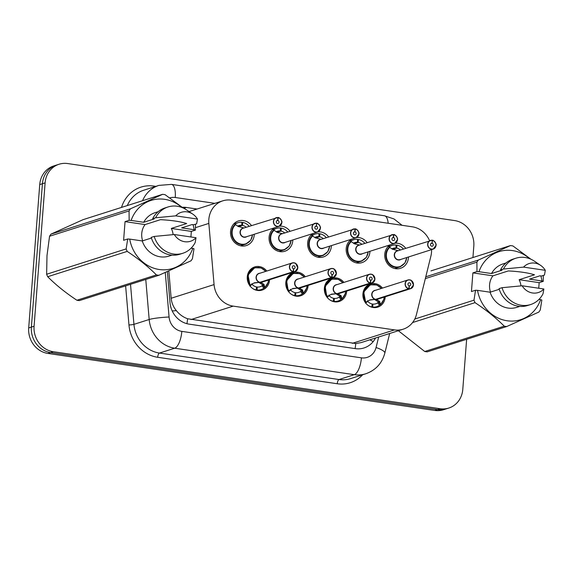 <?xml version="1.0" encoding="UTF-8"?>
<svg xmlns="http://www.w3.org/2000/svg" width="574" height="574" viewBox="0 0 574 574"><rect width="100%" height="100%" fill="white"/><g stroke="black" fill="none" stroke-linecap="round" stroke-linejoin="round"><path stroke-width="0.86" d="M269.558 279.732A12.154 11.071 -107.7 0 1 269.529 280.148A12.154 11.071 -107.7 0 1 262.088 290.085A12.154 11.071 -107.7 0 1 247.265 276.862A12.154 11.071 -107.7 0 1 254.705 266.924A12.154 11.071 -107.7 0 1 266.788 271.05M308.116 285.414A12.154 11.071 -107.7 0 1 308.087 285.823A12.154 11.071 -107.7 0 1 300.64 295.768A12.154 11.071 -107.7 0 1 285.816 282.544A12.154 11.071 -107.7 0 1 293.264 272.607A12.154 11.071 -107.7 0 1 305.346 276.725M346.667 291.097A12.154 11.071 -107.7 0 1 346.646 291.506A12.154 11.071 -107.7 0 1 339.198 301.45A12.154 11.071 -107.7 0 1 324.375 288.227A12.154 11.071 -107.7 0 1 331.822 278.29A12.154 11.071 -107.7 0 1 343.905 282.408M385.226 296.78A12.154 11.071 -107.7 0 1 385.197 297.188A12.154 11.071 -107.7 0 1 377.757 307.133A12.154 11.071 -107.7 0 1 362.926 293.91A12.154 11.071 -107.7 0 1 370.374 283.972A12.154 11.071 -107.7 0 1 382.456 288.091M254.268 234.249A12.929 11.774 -107.7 0 1 254.225 235.003A12.929 11.774 -107.7 0 1 246.303 245.572A12.929 11.774 -107.7 0 1 230.54 231.509A12.929 11.774 -107.7 0 1 238.454 220.933A12.929 11.774 -107.7 0 1 251.498 225.568M292.819 239.932A12.929 11.774 -107.7 0 1 292.783 240.685A12.929 11.774 -107.7 0 1 284.862 251.254A12.929 11.774 -107.7 0 1 269.091 237.191A12.929 11.774 -107.7 0 1 274.458 227.821M331.377 245.615A12.929 11.774 -107.7 0 1 331.341 246.361A12.929 11.774 -107.7 0 1 323.42 256.937A12.929 11.774 -107.7 0 1 307.65 242.874A12.929 11.774 -107.7 0 1 313.017 233.503M369.929 251.297A12.929 11.774 -107.7 0 1 369.893 252.043A12.929 11.774 -107.7 0 1 361.972 262.619A12.929 11.774 -107.7 0 1 346.201 248.556A12.929 11.774 -107.7 0 1 351.568 239.186M408.487 256.98A12.929 11.774 -107.7 0 1 408.451 257.726A12.929 11.774 -107.7 0 1 400.53 268.302A12.929 11.774 -107.7 0 1 384.759 254.239A12.929 11.774 -107.7 0 1 390.126 244.861M429.574 240.693A22.788 20.757 72.3 0 0 412.354 226.816L231.43 200.154A22.788 20.757 72.3 0 0 222.784 200.835A22.788 20.757 72.3 0 0 208.843 223.408L214.066 284.589A22.788 20.757 72.3 0 0 233.202 306.129L394.489 329.899A22.788 20.757 72.3 0 0 403.135 329.211A22.788 20.757 72.3 0 0 416.48 314.416L430.887 256.133A22.788 20.757 72.3 0 0 431.505 252.287A22.788 20.757 72.3 0 0 431.562 249.625M168.821 270.914L171.152 298.258C171.633 302.885 173.37 307.018 176.362 310.649C179.483 314.516 183.228 317.214 187.605 318.749L355.787 343.532L360.953 342.649L403.135 329.211M356.691 237.493A12.929 11.774 -107.7 0 1 367.166 242.615M318.132 231.817A12.929 11.774 -107.7 0 1 328.608 236.933M279.581 226.134A12.929 11.774 -107.7 0 1 290.057 231.25M395.242 243.175A12.929 11.774 -107.7 0 1 405.718 248.291M466.64 339.299L462.788 389.409A22.788 20.757 -107.7 0 1 448.825 408.042A22.788 20.757 -107.7 0 1 440.186 408.731L53.239 351.704A22.788 20.757 -107.7 0 1 34.081 326.233L45.109 182.876L42.419 183.737A22.788 20.757 -107.7 0 1 56.381 165.097A22.788 20.757 -107.7 0 0 42.419 183.737L31.391 327.087L42.419 183.737L39.728 184.591A22.788 20.757 -107.7 0 1 53.691 165.958L59.072 164.243A22.788 20.757 -107.7 0 1 67.718 163.554L454.665 220.581A22.788 20.757 -107.7 0 1 473.815 246.052L472.933 257.532M53.239 351.704L50.548 352.565A22.788 20.757 -107.7 0 1 31.391 327.087A22.788 20.757 -107.7 0 0 50.548 352.565L437.496 409.585L50.548 352.565L47.857 353.419A22.788 20.757 -107.7 0 1 28.7 327.948L39.728 184.591M448.825 408.042L446.134 408.903A22.788 20.757 -107.7 0 1 437.496 409.585A22.788 20.757 -107.7 0 0 446.134 408.903L443.444 409.757A22.788 20.757 -107.7 0 1 434.805 410.446L47.857 353.419M45.109 182.876A22.788 20.757 -107.7 0 1 59.072 164.243M197.069 209.029L186.45 207.465A22.788 20.757 72.3 0 0 182.274 207.3M167.357 271.559L170.004 302.606A22.788 20.757 72.3 0 0 189.14 324.145L355.363 348.64A22.788 20.757 72.3 0 0 364.002 347.959A22.788 20.757 72.3 0 0 375.539 338M436.003 245.378A4.556 4.154 -107.7 0 1 433.212 249.102A4.556 4.154 -107.7 0 1 427.652 244.144A4.556 4.154 -107.7 0 1 430.443 240.42A4.556 4.154 -107.7 0 1 431.992 240.255L432.043 240.391A4.405 4.011 72.3 0 0 427.852 244.144A4.405 4.011 72.3 0 0 431.555 249.073A4.405 4.011 72.3 0 0 435.924 245.335A4.405 4.011 72.3 0 0 432.394 240.441L432.064 243.261L430.887 243.634M391.927 248.843A8.359 7.613 72.3 0 1 393.168 248.305A8.359 7.613 72.3 0 1 396.003 248.011L392.372 249.173L389.452 247.157A11.394 10.375 72.3 0 0 385.864 254.54A11.394 10.375 72.3 0 0 395.443 267.276A11.394 10.375 72.3 0 0 399.762 266.932A11.394 10.375 72.3 0 0 400.731 266.566M403.091 249.13L403.314 248.951A11.394 10.375 -107.7 0 0 397.021 245.148L396.096 245.442M432 240.255L397.316 250.974A4.556 4.154 72.3 0 0 394.525 254.698A4.556 4.154 72.3 0 0 398.356 259.792A4.556 4.154 72.3 0 0 400.085 259.656L398.356 259.792A4.556 4.147 -107.7 0 0 400.078 259.656L433.212 249.102L436.018 245.363C437.065 244 432.932 239.408 432.366 240.312L431.942 243.24L430.974 243.548M432.064 243.261A1.521 1.385 -107.7 0 1 432.351 246.189A1.521 1.385 -107.7 0 1 430.493 244.538A1.521 1.385 -107.7 0 1 431.942 243.24M396.003 248.011L396.11 245.012A11.394 10.375 -107.7 0 0 392.25 245.414L387.845 246.813M397.021 245.148L396.67 248.112L392.702 249.374M432.394 240.441L432.351 240.312A4.556 4.154 -107.7 0 1 436.003 245.356M389.143 247.243L389.452 247.157C382.392 252.682 386.539 266.465 395.443 267.276L399.777 266.924M398.291 250.695L392.379 249.173M400.401 249.991A8.359 7.613 72.3 0 0 396.67 248.112M389.595 247.164L389.387 246.899A11.394 10.375 -107.7 0 1 392.25 245.414M374.628 284.446L370.323 284.783L363.686 292.023L365.703 302.369L369.986 299.843L375.604 299.341L369.843 300.094M413.459 284.941A4.556 4.154 -107.7 0 1 410.668 288.672A4.556 4.154 -107.7 0 1 409.126 288.83L375.97 299.391L379.479 301.242L380.619 304.564A11.394 10.375 72.3 0 0 380.684 304.521M409.126 288.83L409.19 288.665A4.405 4.011 72.3 0 0 413.38 284.905A4.405 4.011 72.3 0 0 409.678 279.976A4.405 4.011 72.3 0 0 405.309 283.714A4.405 4.011 72.3 0 0 408.839 288.607L409.169 285.795A1.521 1.385 -107.7 0 1 408.889 282.86A1.521 1.385 -107.7 0 1 410.74 284.517A1.521 1.385 -107.7 0 1 409.291 285.809L409.162 285.852M370.998 284.596A11.394 10.375 72.3 0 0 370.309 284.79A11.394 10.375 72.3 0 0 363.328 294.103A11.394 10.375 72.3 0 0 365.695 302.376L365.566 303.151L365.401 302.469M368.53 305.684A11.394 10.375 -107.7 0 0 371.852 306.954L371.421 307.097M379.902 301.838L378.496 302.29L380.325 304.672L379.486 305.203A11.394 10.375 -107.7 0 1 376.623 306.695A11.394 10.375 -107.7 0 1 372.763 307.09L372.124 307.291M372.16 304.313L372.87 304.091A8.359 7.613 72.3 0 0 375.705 303.797A8.359 7.613 72.3 0 0 377.649 302.821L378.496 302.29M374.772 290.537A4.556 4.154 72.3 0 0 371.981 294.268A4.556 4.154 72.3 0 0 375.633 299.334L408.76 288.779A4.556 4.154 -107.7 0 1 405.108 283.714A4.556 4.154 -107.7 0 1 407.906 279.983A4.556 4.154 -107.7 0 1 413.467 284.926L411.3 280.478C410.905 279.947 409.779 279.782 407.906 279.983L374.772 290.537M372.87 304.091L372.763 307.09M371.852 306.954L372.203 303.99A8.359 7.613 72.3 0 1 367.719 301.357L365.695 303.043M375.97 299.391L374.994 299.535M378.797 302.197L374.93 299.728M375.999 299.212L375.992 299.384A4.556 4.154 72.3 0 0 377.541 299.226L410.668 288.672L413.474 284.934M409.291 285.809L409.19 288.665M384.171 297.117A11.107 10.117 -107.6 0 1 380.684 304.27L380.325 304.672M367.547 300.676L367.719 301.357M393.821 234.637A4.556 4.154 -107.7 0 1 397.452 239.674A4.556 4.154 -107.7 0 1 394.654 243.419A4.556 4.154 -107.7 0 1 389.093 238.461A4.556 4.154 -107.7 0 1 391.891 234.737A4.556 4.154 -107.7 0 1 393.434 234.579L393.491 234.709A4.405 4.011 72.3 0 0 389.294 238.461A4.405 4.011 72.3 0 0 392.996 243.39A4.405 4.011 72.3 0 0 397.366 239.652A4.405 4.011 72.3 0 0 393.843 234.759L393.506 237.579L392.329 237.952M359.733 245.012L354.797 243.921L350.893 241.475A11.394 10.375 72.3 0 0 347.313 248.858A11.394 10.375 72.3 0 0 356.892 261.593A11.394 10.375 72.3 0 0 361.211 261.249A11.394 10.375 72.3 0 0 362.172 260.883M364.54 243.448L364.755 243.268A11.394 10.375 -107.7 0 0 358.47 239.466L357.545 239.76M353.814 243.491L357.451 242.328A8.359 7.613 72.3 0 0 354.617 242.623A8.359 7.613 72.3 0 0 353.369 243.161M393.441 234.572L358.757 245.292A4.556 4.154 72.3 0 0 355.966 249.016A4.556 4.154 72.3 0 0 359.798 254.11A4.556 4.154 72.3 0 0 361.527 253.973L359.798 254.11A4.556 4.147 -107.7 0 0 361.527 253.973L394.654 243.419L397.459 239.688C398.507 238.318 394.381 233.726 393.807 234.63L393.491 234.73M393.506 237.579A1.521 1.385 -107.7 0 1 393.793 240.506A1.521 1.385 -107.7 0 1 391.942 238.856A1.521 1.385 -107.7 0 1 393.384 237.557L392.422 237.866M357.451 242.328L357.559 239.329A11.394 10.375 -107.7 0 0 353.692 239.731L349.286 241.13M358.47 239.466L358.119 242.429L354.144 243.692M393.384 237.557L393.491 234.709M350.592 241.561L350.893 241.475C343.833 246.999 347.98 260.783 356.892 261.593L361.218 261.249L356.203 262.849M361.842 244.309A8.359 7.613 72.3 0 0 358.119 242.429M351.037 241.482L350.836 241.216A11.394 10.375 -107.7 0 1 353.692 239.731M354.89 228.897L320.206 239.609A4.556 4.154 72.3 0 0 317.408 243.333A4.556 4.154 72.3 0 0 321.239 248.434A4.556 4.154 72.3 0 0 322.968 248.291L356.102 237.736L358.908 234.005A4.556 4.154 -107.7 0 1 356.102 237.736A4.556 4.154 -107.7 0 1 350.542 232.779A4.556 4.154 -107.7 0 1 353.333 229.055A4.556 4.154 -107.7 0 1 354.876 228.897L354.933 229.026A4.405 4.011 72.3 0 0 350.743 232.786A4.405 4.011 72.3 0 0 354.445 237.708A4.405 4.011 72.3 0 0 358.815 233.97A4.405 4.011 72.3 0 0 355.284 229.076L354.954 231.896L353.778 232.269M314.817 237.478A8.359 7.613 72.3 0 1 316.059 236.94A8.359 7.613 72.3 0 1 318.893 236.646L315.262 237.808L312.335 235.785A11.394 10.375 72.3 0 0 308.755 243.175A11.394 10.375 72.3 0 0 318.333 255.911A11.394 10.375 72.3 0 0 322.653 255.573A11.394 10.375 72.3 0 0 323.621 255.2M325.982 237.765L326.204 237.586A11.394 10.375 -107.7 0 0 319.912 233.783L318.986 234.077M354.954 231.896A1.521 1.385 -107.7 0 1 355.234 234.823A1.521 1.385 -107.7 0 1 353.383 233.173A1.521 1.385 -107.7 0 1 354.832 231.874L353.864 232.183M318.893 236.646L319.001 233.647A11.394 10.375 -107.7 0 0 315.14 234.048L310.735 235.448M319.912 233.783L319.56 236.746L315.592 238.016M322.968 248.291L321.239 248.434A4.556 4.147 -107.7 0 0 322.968 248.291M354.832 231.874L354.933 229.026M312.335 235.792C305.282 241.317 309.429 255.1 318.333 255.911L322.667 255.566L317.652 257.166M321.182 239.329L315.269 237.815M323.291 238.626A8.359 7.613 72.3 0 0 319.56 236.746M312.335 235.785L312.278 235.534A11.394 10.375 -107.7 0 1 315.14 234.048M312.034 235.878L312.486 235.799M320.335 228.33A4.556 4.154 -107.7 0 1 317.544 232.061A4.556 4.154 -107.7 0 1 311.983 227.103A4.556 4.154 -107.7 0 1 314.774 223.372A4.556 4.154 -107.7 0 1 316.324 223.214L316.374 223.343A4.405 4.011 72.3 0 0 312.184 227.103A4.405 4.011 72.3 0 0 315.887 232.025A4.405 4.011 72.3 0 0 320.256 228.294A4.405 4.011 72.3 0 0 316.726 223.394L316.396 226.213L315.219 226.587M282.623 233.654L277.687 232.556L273.776 230.102A11.394 10.375 72.3 0 0 270.196 237.493A11.394 10.375 72.3 0 0 279.775 250.228A11.394 10.375 72.3 0 0 284.094 249.891A11.394 10.375 72.3 0 0 285.063 249.525M287.423 232.083L287.646 231.903A11.394 10.375 -107.7 0 0 281.36 228.1L280.428 228.395M276.704 232.126L280.342 230.97A8.359 7.613 72.3 0 0 277.507 231.257A8.359 7.613 72.3 0 0 276.259 231.796M316.331 223.214L281.647 233.927A4.556 4.154 72.3 0 0 278.856 237.658A4.556 4.154 72.3 0 0 282.688 242.752A4.556 4.154 72.3 0 0 284.417 242.615L282.688 242.752A4.556 4.147 -107.7 0 0 284.41 242.615L317.544 232.061L320.349 228.323C321.397 226.952 317.264 222.36 316.697 223.264L316.274 226.192L315.305 226.5M316.396 226.213A1.521 1.385 -107.7 0 1 316.683 229.141A1.521 1.385 -107.7 0 1 314.832 227.491A1.521 1.385 -107.7 0 1 316.274 226.192M280.342 230.97L280.449 227.964A11.394 10.375 -107.7 0 0 276.582 228.366L272.176 229.765M281.36 228.1L281.009 231.064L277.034 232.334M273.784 230.109C266.723 235.634 270.871 249.417 279.775 250.228L284.108 249.884L289.26 245.988L291.14 240.47M284.733 232.944A8.359 7.613 72.3 0 0 281.009 231.064M273.776 230.102L273.719 229.851A11.394 10.375 -107.7 0 1 276.582 228.366M273.475 230.196L273.927 230.124M278.175 217.711L278.146 217.582A4.556 4.154 -107.7 0 1 281.784 222.626A4.556 4.154 -107.7 0 1 278.986 226.378A4.556 4.154 -107.7 0 1 273.432 221.421A4.556 4.154 -107.7 0 1 276.223 217.689A4.556 4.154 -107.7 0 1 277.766 217.532L277.823 217.661A4.405 4.011 72.3 0 0 273.626 221.421A4.405 4.011 72.3 0 0 277.328 226.343A4.405 4.011 72.3 0 0 281.698 222.612A4.405 4.011 72.3 0 0 278.175 217.711L277.838 220.531L276.661 220.904M237.701 226.113A8.359 7.613 72.3 0 1 238.949 225.575A8.359 7.613 72.3 0 1 241.783 225.288L238.145 226.443L235.225 224.427A11.394 10.375 72.3 0 0 231.645 231.81A11.394 10.375 72.3 0 0 241.224 244.553A11.394 10.375 72.3 0 0 245.543 244.208A11.394 10.375 72.3 0 0 246.504 243.842M248.872 226.407L249.087 226.221A11.394 10.375 -107.7 0 0 242.802 222.418L241.876 222.712M277.78 217.532L243.089 228.244A4.556 4.154 72.3 0 0 240.298 231.975A4.556 4.154 72.3 0 0 244.129 237.069A4.556 4.154 72.3 0 0 245.859 236.933L244.129 237.069A4.556 4.147 -107.7 0 0 245.859 236.933L278.986 226.378L281.791 222.64C282.839 221.27 278.713 216.678 278.146 217.582L277.823 217.682M277.838 220.531A1.521 1.385 -107.7 0 1 278.125 223.458A1.521 1.385 -107.7 0 1 276.273 221.808A1.521 1.385 -107.7 0 1 277.716 220.516L276.754 220.818M241.783 225.288L241.891 222.282A11.394 10.375 -107.7 0 0 238.023 222.683L233.618 224.09M242.802 222.418L242.45 225.381L238.475 226.651M277.716 220.516L277.823 217.661M234.924 224.513L235.225 224.427C228.172 229.959 232.319 243.735 241.224 244.553L245.55 244.201L250.702 240.305L252.582 234.788M244.065 227.971L238.153 226.45M246.181 227.261A8.359 7.613 72.3 0 0 242.45 225.381M235.376 224.441L235.168 224.169A11.394 10.375 -107.7 0 1 238.023 222.683M332.446 278.914A11.394 10.375 72.3 0 0 331.75 279.108A11.394 10.375 72.3 0 0 324.769 288.428A11.394 10.375 72.3 0 0 327.144 296.693L331.435 294.161L337.053 293.658L331.284 294.412M370.567 283.147L370.632 282.982A4.405 4.011 72.3 0 0 374.829 279.222A4.405 4.011 72.3 0 0 371.127 274.3A4.405 4.011 72.3 0 0 366.757 278.031A4.405 4.011 72.3 0 0 370.28 282.925L370.201 283.097A4.556 4.154 -107.7 0 1 366.556 278.031A4.556 4.154 -107.7 0 1 369.347 274.3A4.556 4.154 -107.7 0 1 374.908 279.244A4.556 4.154 -107.7 0 1 372.117 282.989A4.556 4.154 -107.7 0 1 370.567 283.147L337.412 293.709L340.92 295.56L342.068 298.882A11.394 10.375 72.3 0 0 342.133 298.839M337.447 293.529L337.44 293.701A4.556 4.154 72.3 0 0 338.983 293.544L372.117 282.989L374.922 279.251L372.741 274.795C372.354 274.264 371.22 274.099 369.347 274.3L336.221 284.855A4.556 4.154 72.3 0 0 333.422 288.586A4.556 4.154 72.3 0 0 337.074 293.651L337.053 293.658M329.971 300.001A11.394 10.375 -107.7 0 0 333.293 301.278L332.863 301.415M326.843 296.787L325.128 286.34L331.765 279.1L338.229 279.301L342.943 282.717M341.351 296.155L339.944 296.607L341.774 298.989L340.934 299.528A11.394 10.375 -107.7 0 1 338.072 301.013A11.394 10.375 -107.7 0 1 334.204 301.407L333.566 301.615M333.609 298.631L334.312 298.408A8.359 7.613 72.3 0 0 337.146 298.114A8.359 7.613 72.3 0 0 339.098 297.138L339.944 296.607M370.201 283.097L337.074 293.651M370.28 282.925L370.617 280.112A1.521 1.385 -107.7 0 1 370.33 277.177A1.521 1.385 -107.7 0 1 372.182 278.835A1.521 1.385 -107.7 0 1 370.739 280.126L370.61 280.169M334.312 298.408L334.204 301.407M333.293 301.278L333.645 298.308A8.359 7.613 72.3 0 1 329.167 295.675L327.144 297.361M337.412 293.709L336.436 293.852M370.739 280.126L370.632 282.982M336.07 278.763L331.765 279.1M345.613 291.434A11.107 10.117 -107.6 0 1 342.126 298.595L341.774 298.989M340.231 296.507L336.371 294.046M328.995 294.993L329.167 295.675M293.888 273.231A11.394 10.375 72.3 0 0 293.192 273.425A11.394 10.375 72.3 0 0 286.211 282.745A11.394 10.375 72.3 0 0 288.586 291.011L292.876 288.478L298.494 287.976L292.733 288.729M332.016 277.464L332.081 277.299A4.405 4.011 72.3 0 0 336.271 273.54A4.405 4.011 72.3 0 0 332.568 268.618A4.405 4.011 72.3 0 0 328.199 272.349A4.405 4.011 72.3 0 0 331.729 277.249L331.65 277.414A4.556 4.154 -107.7 0 1 327.998 272.349A4.556 4.154 -107.7 0 1 330.789 268.625C332.662 268.424 333.795 268.582 334.19 269.113L336.364 273.568A4.556 4.154 -107.7 0 1 333.559 277.307A4.556 4.154 -107.7 0 1 332.016 277.464L298.86 288.026L302.362 289.877L303.51 293.199A11.394 10.375 72.3 0 0 303.574 293.156M336.35 273.561A4.556 4.154 -107.7 0 0 330.789 268.625L297.662 279.179A4.556 4.154 72.3 0 0 294.871 282.903A4.556 4.154 72.3 0 0 298.516 287.969L298.494 287.976M291.42 294.326A11.394 10.375 -107.7 0 0 294.742 295.596L294.311 295.732M288.284 291.104L286.57 280.657L293.214 273.418L299.671 273.619L304.392 277.034M302.792 290.48L301.386 290.925L303.216 293.307L302.376 293.845A11.394 10.375 -107.7 0 1 299.513 295.33A11.394 10.375 -107.7 0 1 295.653 295.725L295.014 295.933M295.05 292.948L295.761 292.726A8.359 7.613 72.3 0 0 298.595 292.431A8.359 7.613 72.3 0 0 300.539 291.456L301.386 290.925M331.65 277.414L298.516 287.969M331.729 277.249L332.059 274.429A1.521 1.385 -107.7 0 1 331.772 271.495A1.521 1.385 -107.7 0 1 333.63 273.152A1.521 1.385 -107.7 0 1 332.181 274.444L332.052 274.487M295.761 292.726L295.653 295.725M294.742 295.596L295.093 292.625A8.359 7.613 72.3 0 1 290.609 289.992L288.586 291.678M298.86 288.026L297.884 288.17M298.889 287.847L298.882 288.019A4.556 4.154 72.3 0 0 300.432 287.861L333.559 277.307L336.364 273.568M332.181 274.444L332.081 277.299M297.519 273.081L293.214 273.418M307.054 285.752A11.107 10.117 -107.6 0 1 303.567 292.912L303.216 293.307M301.68 290.824L297.813 288.363M290.437 289.31L290.609 289.992M255.33 267.549A11.394 10.375 72.3 0 0 254.641 267.742L248.018 274.975L250.034 285.321L254.325 282.803L259.936 282.293L254.174 283.047M297.798 267.9A4.556 4.154 -107.7 0 1 295 271.624A4.556 4.154 -107.7 0 1 293.458 271.782L260.323 282.336L263.81 284.195L264.958 287.524A11.394 10.375 72.3 0 0 265.023 287.474M293.458 271.782L293.522 271.617A4.405 4.011 72.3 0 0 297.712 267.857A4.405 4.011 72.3 0 0 294.01 262.935A4.405 4.011 72.3 0 0 289.64 266.666A4.405 4.011 72.3 0 0 293.171 271.567L293.501 268.747A1.521 1.385 -107.7 0 1 293.221 265.819A1.521 1.385 -107.7 0 1 295.072 267.47A1.521 1.385 -107.7 0 1 293.623 268.761L293.493 268.804M258.96 267.398L254.655 267.742A11.394 10.375 72.3 0 0 247.659 277.063A11.394 10.375 72.3 0 0 250.027 285.328L249.898 286.11L249.733 285.422M252.861 288.643A11.394 10.375 -107.7 0 0 256.183 289.913L255.753 290.049M264.234 284.797L262.835 285.242L264.664 287.624L263.818 288.162A11.394 10.375 -107.7 0 1 260.962 289.648A11.394 10.375 -107.7 0 1 257.095 290.042L256.456 290.25M256.499 287.273L257.202 287.043A8.359 7.613 72.3 0 0 260.036 286.749A8.359 7.613 72.3 0 0 261.981 285.773L262.835 285.242M259.104 273.497A4.556 4.154 72.3 0 0 256.313 277.22A4.556 4.154 72.3 0 0 259.965 282.286L293.092 271.732A4.556 4.154 -107.7 0 1 289.447 266.666A4.556 4.154 -107.7 0 1 292.238 262.942A4.556 4.154 -107.7 0 1 297.798 267.879L295.632 263.43C295.244 262.899 294.11 262.741 292.238 262.942L259.104 273.497M257.202 287.043L257.095 290.042M256.183 289.913L256.535 286.943A8.359 7.613 72.3 0 1 252.051 284.309L250.034 285.996M260.331 282.171L260.331 282.336A4.556 4.147 -107.6 0 1 260.323 282.336L259.326 282.487M263.129 285.149L259.261 282.681M260.331 282.336A4.556 4.154 72.3 0 0 261.873 282.178L295 271.624L297.806 267.893M293.623 268.761L293.522 271.617M268.503 280.069A11.107 10.117 -107.6 0 1 265.016 287.23L264.664 287.624M251.886 283.628L252.051 284.309M490.49 292.087A17.17 15.642 -107.7 0 1 489.579 284.783A17.17 15.642 -107.7 0 1 492.923 275.836L472.883 272.887L476.98 271.581L476.908 262.167A41.019 37.36 -107.7 0 1 478.314 260.065L510.458 245.579A41.019 37.36 -107.7 0 1 512.919 245.945L530.878 259.197M476.98 271.581L478.981 271.696A35.703 32.517 -107.7 0 1 529.687 258.702M540.816 275.929A35.703 32.517 -107.7 0 1 542.043 280.987L543.269 281.346L543.284 275.455M478.981 271.696L491.538 273.54L501.999 270.211L500.478 269.981L503.47 269.034L523.567 267.118A15.189 13.833 -107.7 0 1 540.658 265.396A15.189 13.833 -107.7 0 1 545.3 270.318L544.468 275.075L541.483 276.029L539.962 275.8L529.493 279.136L542.043 280.987M491.538 273.54A22.788 20.757 -107.7 0 1 502.881 263.961L506.003 262.964M500.478 269.981A24.309 22.135 -107.7 0 1 512.883 259.175L515.875 258.221A24.309 22.135 -107.7 0 1 534.365 261.141L540.658 265.396M503.47 269.034A24.309 22.135 -107.7 0 1 515.875 258.221M545.3 270.318L523.567 267.118M538.742 288.234L539.173 282.652L519.14 279.703L534.509 274.803C528.037 272.786 519.298 271.502 508.291 270.935L492.923 275.836M499.244 289.296L490.096 292.209L477.546 290.358A35.703 32.517 -107.7 0 0 507.093 320.766A35.703 32.517 -107.7 0 0 540.608 299.65L541.834 300.015L540.27 309.946A41.019 37.36 -107.7 0 1 538.864 312.055L506.72 326.534L427.207 351.862A41.019 37.36 -107.7 0 1 424.746 351.503L504.259 326.176C496.001 317.903 486.264 310.06 475.035 302.649L412.584 322.545M398.363 330.732L424.746 351.503M510.458 245.579L430.945 270.906M425.779 276.797L478.314 260.065M476.908 262.167L425.334 278.598M414.78 319.036L473.981 300.173L475.545 290.243L477.546 290.358M475.035 302.649A41.019 37.36 -107.7 0 1 473.981 300.173M506.72 326.534A41.019 37.36 -107.7 0 1 504.259 326.176M519.836 306.387L516.715 307.384A22.788 20.757 -107.7 0 1 490.096 292.209M527.642 305.497A24.309 22.135 -107.7 0 1 499.043 288.65L502.035 287.696A24.309 22.135 -107.7 0 0 530.627 304.55L527.642 305.497M543.865 288.987A15.189 13.833 -107.7 0 1 522.132 285.78L543.865 288.987L543.033 293.737A24.309 22.135 -107.7 0 1 530.627 304.55M522.132 285.78L502.035 287.696M519.14 279.703A17.17 15.642 -107.7 0 1 520.97 285.881M540.608 299.65L538.979 299.413M539.173 282.652L543.269 281.346M472.883 272.887L471.448 291.549L475.545 290.243M142.653 240.822A17.17 15.642 -107.7 0 1 141.742 233.525A17.17 15.642 -107.7 0 1 145.086 224.578L125.046 221.621L129.143 220.316L129.071 210.909A41.019 37.36 -107.7 0 1 130.477 208.8L162.621 194.321A41.019 37.36 -107.7 0 1 165.082 194.686L183.041 207.939M129.071 210.909L49.558 236.237L46.996 255.595L46.63 274.25L126.144 248.915L127.708 238.985L129.71 239.1A35.703 32.517 -107.7 0 0 159.256 269.507A35.703 32.517 -107.7 0 0 192.771 248.391L191.142 248.155M49.558 236.237A41.019 37.36 -107.7 0 1 50.964 234.135L130.477 208.8M162.621 194.321L83.108 219.648L50.964 234.135M129.143 220.316L131.145 220.43A35.703 32.517 -107.7 0 1 181.85 207.444M192.979 224.671A35.703 32.517 -107.7 0 1 194.206 229.729L195.433 230.088L195.447 224.197M131.145 220.43L143.701 222.282L154.162 218.952L152.641 218.723L155.633 217.776L175.73 215.86A15.189 13.833 -107.7 0 1 192.821 214.138A15.189 13.833 -107.7 0 1 197.463 219.06L196.631 223.817L193.646 224.764L192.125 224.542L181.657 227.878L194.206 229.729M143.701 222.282A22.788 20.757 -107.7 0 1 155.045 212.696L158.166 211.706M152.641 218.723A24.309 22.135 -107.7 0 1 165.047 207.917L168.038 206.963A24.309 22.135 -107.7 0 1 186.528 209.883L192.821 214.138M155.633 217.776A24.309 22.135 -107.7 0 1 168.038 206.963M197.463 219.06L175.73 215.86M190.905 236.969L191.336 231.394L171.303 228.438L186.672 223.544C180.2 221.528 171.461 220.237 160.455 219.677L145.086 224.578M192.771 248.391L193.998 248.75L192.434 258.687A41.019 37.36 -107.7 0 1 191.027 260.797L158.883 275.276L79.37 300.604A41.019 37.36 -107.7 0 1 76.909 300.245L156.422 274.91C148.164 266.645 138.427 258.802 127.198 251.39L47.692 276.718C55.943 284.991 65.68 292.833 76.909 300.245M47.692 276.718A41.019 37.36 -107.7 0 1 46.63 274.25M127.198 251.39A41.019 37.36 -107.7 0 1 126.144 248.915M158.883 275.276A41.019 37.36 -107.7 0 1 156.422 274.91M151.407 238.038L142.259 240.951L129.71 239.1M171.999 255.129L168.878 256.126A22.788 20.757 -107.7 0 1 142.259 240.951M179.805 254.239A24.309 22.135 -107.7 0 1 151.206 237.392L154.198 236.438A24.309 22.135 -107.7 0 0 182.79 253.285L179.805 254.239M196.028 237.729A15.189 13.833 -107.7 0 1 174.295 234.522L196.028 237.729L195.196 242.479A24.309 22.135 -107.7 0 1 182.79 253.285M174.295 234.522L154.198 236.438M171.303 228.438A17.17 15.642 -107.7 0 1 173.133 234.623M191.336 231.394L195.433 230.088M125.046 221.621L123.611 240.291L127.708 238.985M355.076 348.597A22.788 8.603 -81.6 0 0 355.787 343.532M369.821 339.822A22.788 5.266 13.9 0 1 373.179 341.638M186.916 323.686A22.788 8.603 -81.6 0 0 187.605 318.749M172.222 310.964A22.788 2.274 -4.9 0 1 176.362 310.649M352.314 343.331L394.489 329.899M191.02 319.567L233.202 306.129M171.152 298.258L214.066 284.589M195.461 227.67L208.843 223.408M434.805 410.446L440.186 408.731M28.7 327.948L34.081 326.233M402.073 225.302L394.044 218.981L384.444 215.767A15.189 5.733 98.4 0 1 388.189 223.25M121.509 207.415A34.182 31.132 -107.7 0 1 153.961 186.084L155.863 186.363M362.646 374.772A34.182 31.132 -107.7 0 1 337.247 383.748L157.671 357.279A34.182 31.132 -107.7 0 1 128.963 324.97L125.627 285.874M365.803 373.76A30.386 27.674 -107.7 0 1 354.28 374.679L339.033 379.536A30.386 27.674 72.3 0 0 350.556 378.625L365.803 373.76C375.669 370.252 382.011 363.356 384.838 353.075L389.674 333.501M142.56 200.713A30.386 27.674 -107.7 0 1 158.898 185.395L143.651 190.252A30.386 27.674 72.3 0 0 127.313 205.571M165.269 272.478L169.072 317.013A15.189 13.833 72.3 0 0 181.829 331.377L361.412 357.839A15.189 5.733 98.4 0 1 354.28 374.679L174.697 348.21A30.386 27.674 -107.7 0 1 149.183 319.496L133.936 324.353A30.386 27.674 72.3 0 0 159.45 353.067L339.033 379.536A3.796 1.435 -81.6 0 0 337.247 383.748M169.072 317.013A15.189 1.521 -4.9 0 0 149.183 319.496L145.767 279.452M130.513 284.309L133.936 324.353A3.796 0.38 175.1 0 1 128.963 324.97M181.829 331.377A15.189 5.733 98.4 0 1 174.697 348.21L159.45 353.067A3.796 1.435 -81.6 0 0 157.671 357.279M361.412 357.839A15.189 13.833 72.3 0 0 376.07 347.521L378.668 337.003M214.898 203.354L175.249 197.506A15.189 13.833 72.3 0 0 169.775 197.879M153.961 186.084A3.796 1.435 -81.6 0 0 153.94 186.973M376.07 347.521A15.189 3.509 13.9 0 1 384.838 353.075M384.444 215.767L171.483 184.383A15.189 5.733 98.4 0 1 175.249 197.506M184.06 208.226L186.45 207.465M400.953 259.376A4.7 4.276 -107.7 0 1 394.51 256.664A4.7 4.276 -107.7 0 1 398.169 250.702M406.708 257.547A11.107 10.117 -107.7 0 1 391.899 265.54A11.107 10.117 -107.7 0 1 389.846 247.301M375.044 299.391A4.7 4.276 -107.6 0 1 371.737 294.34A4.7 4.276 -107.6 0 1 375.647 290.265M378.395 298.954A4.7 4.276 -107.6 0 1 376.329 299.578M366.133 302.132A11.107 10.117 -107.6 0 1 367.224 286.935A11.107 10.117 -107.6 0 1 381.409 288.428M379.479 301.242L378.388 301.587M379.486 305.203L377.649 302.821M362.402 253.701A4.7 4.276 -107.7 0 1 355.952 250.982A4.7 4.276 -107.7 0 1 359.618 245.019M368.156 251.864A11.107 10.117 -107.7 0 1 353.347 259.857A11.107 10.117 -107.7 0 1 351.288 241.618M323.844 248.018A4.7 4.276 -107.7 0 1 317.4 245.299A4.7 4.276 -107.7 0 1 321.06 239.336M358.908 234.005C359.955 232.635 355.823 228.043 355.256 228.947A4.556 4.154 -107.7 0 1 358.894 233.991M329.598 246.181A11.107 10.117 -107.7 0 1 314.789 254.174A11.107 10.117 -107.7 0 1 312.737 235.943M285.285 242.336A4.7 4.276 -107.7 0 1 278.842 239.616A4.7 4.276 -107.7 0 1 282.501 233.654M316.712 223.272A4.556 4.154 -107.7 0 1 320.335 228.309M291.04 240.499A11.107 10.117 -107.7 0 1 276.238 248.499A11.107 10.117 -107.7 0 1 274.178 230.26M246.734 236.653A4.7 4.276 -107.7 0 1 240.284 233.934A4.7 4.276 -107.7 0 1 243.95 227.971M252.488 234.816A11.107 10.117 -107.7 0 1 237.679 242.816A11.107 10.117 -107.7 0 1 235.627 224.578M336.493 293.709A4.7 4.276 -107.6 0 1 333.178 288.657A4.7 4.276 -107.6 0 1 337.096 284.582M339.844 293.271A4.7 4.276 -107.6 0 1 337.77 293.895M327.575 296.449A11.107 10.117 -107.6 0 1 328.665 281.253A11.107 10.117 -107.6 0 1 342.85 282.745M340.92 295.56L339.837 295.904M340.934 299.528L339.098 297.138M297.935 288.026A4.7 4.276 -107.6 0 1 294.62 282.975A4.7 4.276 -107.6 0 1 298.537 278.899M301.285 287.588A4.7 4.276 -107.6 0 1 299.219 288.213M289.023 290.767A11.107 10.117 -107.6 0 1 290.114 275.57A11.107 10.117 -107.6 0 1 304.292 277.063M302.362 289.877L301.278 290.229M302.376 293.845L300.539 291.456M259.383 282.343A4.7 4.276 -107.6 0 1 256.069 277.292A4.7 4.276 -107.6 0 1 259.979 273.217M262.734 281.906A4.7 4.276 -107.6 0 1 260.661 282.53M250.465 285.084A11.107 10.117 -107.6 0 1 251.556 269.895A11.107 10.117 -107.6 0 1 265.74 271.38M263.81 284.195L262.72 284.546M263.818 288.162L261.981 285.773M189.047 211.584L222.784 200.835M171.483 184.383L158.898 185.395M399.762 266.932L394.761 268.524M399.777 266.932L404.921 263.036L406.801 257.518M370.309 284.79L366.937 285.859M370.323 284.783L376.781 284.984L381.502 288.399M384.264 297.081L383.913 299.197L380.662 304.543M376.623 306.695L373.853 307.578M361.218 261.249L366.37 257.353L368.25 251.835M322.667 255.566L327.811 251.67L329.691 246.153M284.094 249.891L279.093 251.484M245.543 244.208L240.542 245.801M331.75 279.108L328.378 280.177M345.706 291.405L345.361 293.515L342.104 298.86M338.072 301.013L335.295 301.895M293.192 273.425L289.827 274.501M307.155 285.723L306.803 287.832L303.553 293.178M299.513 295.33L296.744 296.213M265.834 271.351L261.113 267.936L254.655 267.735L251.268 268.819M268.596 280.04L268.245 282.15L264.994 287.495M260.962 289.648L258.185 290.53"/></g></svg>

